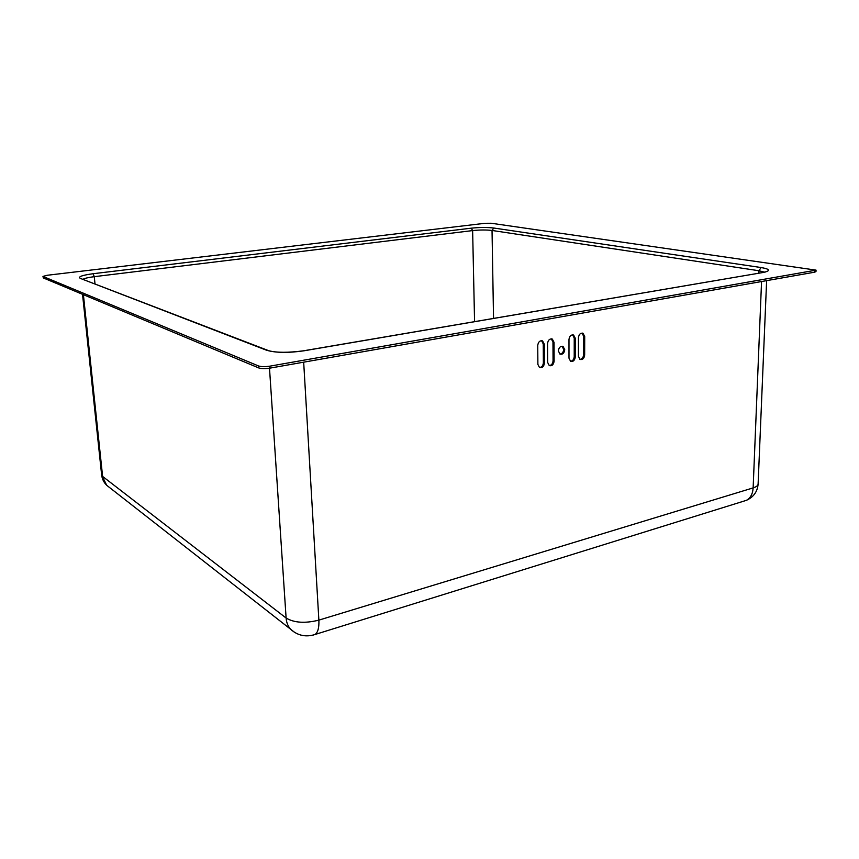 <?xml version="1.0" encoding="UTF-8"?>
<svg xmlns="http://www.w3.org/2000/svg" width="859" height="859" viewBox="0 0 859 859"><rect width="100%" height="100%" fill="white"/><g stroke="black" fill="none" stroke-linecap="round" stroke-linejoin="round"><path stroke-width="1.29" d="M562.087 346.241L563.687 349.409C563.407 352.222 562.151 353.79 559.939 354.091M564.75 349.688C564.223 353.189 562.645 354.67 560.014 354.123L558.361 350.934C558.876 347.433 560.455 345.952 563.074 346.478L564.75 349.688M491.251 223.254L484.97 223.297L47.084 275.288L42.95 276.415L258.548 365.966C261.243 366.814 264.991 366.879 269.801 366.17L816.05 270.134L491.251 223.254M42.95 276.415L43.337 277.94L258.677 367.91C261.372 368.758 265.12 368.833 269.93 368.124L814.525 272.206L815.975 271.605L816.05 270.134M584.711 336.513L584.657 355.057C584.141 358.504 582.595 359.964 580.04 359.449L578.429 356.302L578.451 337.694C578.955 334.28 580.48 332.798 583.025 333.281L584.711 336.513L583.637 336.245L583.583 354.767C583.304 357.537 582.091 359.083 579.932 359.395M575.305 338.296L575.294 356.925C574.768 360.404 573.2 361.875 570.612 361.338L568.991 358.192L568.98 339.498C569.485 336.041 571.031 334.559 573.608 335.053L575.305 338.296L574.231 338.027L574.22 356.635C573.941 359.438 572.706 360.984 570.516 361.295M554.034 342.333L554.109 361.167C553.572 364.721 551.961 366.202 549.288 365.623L547.655 362.455L547.559 343.557C548.074 340.035 549.663 338.532 552.326 339.08L554.034 342.333L552.971 342.054L553.056 360.866C552.766 363.733 551.489 365.311 549.223 365.58M544.295 344.18L544.413 363.11C543.865 366.696 542.244 368.189 539.527 367.577L537.884 364.409L537.745 345.415C538.271 341.861 539.881 340.357 542.577 340.916L544.295 344.18L543.242 343.901L543.36 362.809C543.071 365.709 541.771 367.287 539.463 367.545M582.037 333.067L583.637 336.245M572.62 334.827L574.231 338.027M551.317 338.833L552.971 342.054M541.567 340.669L543.242 343.901M43.186 276.619L43.337 277.94M258.548 365.966L258.677 367.91M269.801 366.17L269.93 368.124M814.6 270.746L814.525 272.206M761.085 267.536L493.785 228.022C487.203 227.259 479.709 227.302 471.29 228.172L93.126 273.72C82.035 275.234 77.772 276.791 80.327 278.391L266.58 350.247C275.632 352.877 288.066 353.07 303.882 350.816L763.093 272.486C770.92 270.81 770.255 269.157 761.085 267.536L758.98 270.746L758.884 273.141M303.678 362.176L318.872 620.134L753.139 487.891L761.557 281.537M83.398 294.68L102.608 476.423L286.111 618.029L269.501 368.189M318.872 620.134C305.128 623.548 294.207 622.85 286.111 618.029C286.466 622.668 288.044 626.49 290.836 629.497C297.912 635.681 305.976 637.346 315.038 634.5C317.916 632.439 319.204 627.65 318.872 620.134M312.998 635.123L746.31 500.368C753.515 497.178 757.445 491.756 758.11 484.079C757.982 485.614 756.328 486.881 753.139 487.891C752.731 493.989 750.455 498.156 746.31 500.368L743.497 501.237M294.852 632.546L106.688 485.281L101.641 474.952L82.528 294.315M109.662 487.611L106.688 485.281C103.799 482.414 102.114 478.968 101.641 474.952M493.538 318.388L492.035 230.459L758.98 270.746L764.489 272.142M94.995 283.781L94.265 276.673L472.633 230.588L474.565 321.631M83.13 279.207C84.998 278.219 88.713 277.382 94.265 276.673L93.126 273.72M471.29 228.172L472.633 230.588C479.891 229.825 486.366 229.793 492.035 230.459L493.785 228.022M303.689 350.773L763.093 272.486M266.58 350.247L268.835 350.74C276.577 352.759 288.033 352.791 303.227 350.848L303.882 350.816M267.503 350.225L80.327 278.391M544.413 363.11L543.36 362.809M554.109 361.167L553.056 360.866M575.294 356.925L574.22 356.635M584.657 355.057L583.583 354.767M758.11 484.079L766.625 280.646M762.846 272.464L765.67 271.938M542.577 340.916L541.621 340.669M552.326 339.08L551.381 338.833M563.074 346.478L562.173 346.241M573.608 335.053L572.706 334.838M583.025 333.281L582.144 333.067"/></g></svg>
